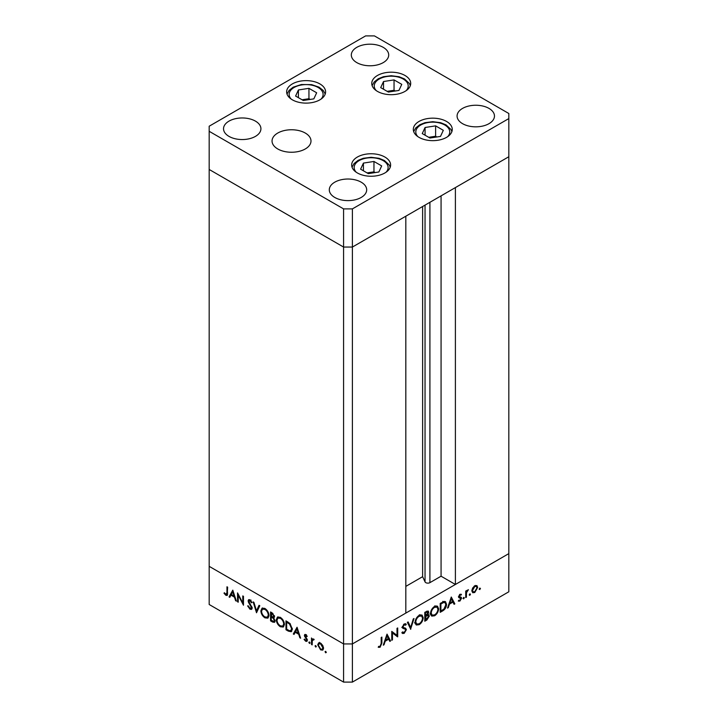 <?xml version="1.0" encoding="UTF-8"?>
<svg xmlns="http://www.w3.org/2000/svg" width="718" height="718" viewBox="0 0 718 718"><rect width="100%" height="100%" fill="white"/><g stroke="black" fill="none" stroke-linecap="round" stroke-linejoin="round"><path stroke-width="1.08" d="M352.394 208.893L508.82 118.587L508.82 113.498L374.419 35.9L365.606 35.9L209.18 126.215L209.18 131.304L343.581 208.893L352.394 208.893L352.394 247.055L343.581 247.055L352.394 247.055L352.394 643.938L405.823 613.091L405.823 216.208L352.394 247.055L508.82 156.739L455.391 187.586L455.391 584.47L441.067 576.204L429.911 582.648A2.908 1.678 180 0 1 425.792 582.648A2.908 1.678 180 0 1 425.038 581.894L422.624 576.68L405.823 586.382M455.391 584.47L508.82 553.623L508.82 591.785L352.394 682.1L343.581 682.1L209.18 604.502L209.18 566.34L343.581 643.938L343.581 682.1M508.82 118.587L508.82 553.623L352.394 643.938L343.581 643.938L209.18 566.34L209.18 169.466L343.581 247.055L209.18 169.466L209.18 131.304M343.581 208.893L343.581 643.938L352.394 643.938L352.394 682.1M422.624 576.68L422.624 206.515M441.067 576.204L441.067 195.861M238.232 595.204L238.232 602.196L237.541 601.801L237.541 592.897L242.783 602.932L242.783 595.922L243.474 596.317L243.474 605.22L238.232 595.204L238.69 594.944M252.171 608.065L251.551 609.376L249.972 609.205L247.62 605.902L248.275 605.83L249.972 608.29L251.479 607.652L248.545 602.456L248.114 600.849L248.625 599.701L250.017 599.871L252.072 602.564L251.444 602.752L249.936 600.742L248.805 601.217L252.171 608.065M252.224 607.805L251.12 608.433L252.072 607.311M250.636 600.338L248.805 601.217M256.523 612.759L253.158 601.908L253.903 602.339L256.47 610.838L259.045 605.31L259.781 605.741L256.523 612.759M264.933 617.848C262.465 616.17 261.11 613.845 260.867 610.856L262.061 608.164L264.87 608.451C267.383 610.129 268.756 612.472 268.981 615.497L267.796 618.144L264.933 617.848L265.848 617.318M280.361 626.751C277.884 625.073 276.529 622.748 276.295 619.76L277.48 617.067L280.298 617.354C282.811 619.033 284.175 621.375 284.4 624.4L283.215 627.047L280.361 626.751L281.268 626.222M293.294 633.994L297.055 627.254L300.618 638.212L299.864 637.781L298.724 634.272L295.224 632.253L294.057 634.425L293.294 633.994L294.398 633.357L297.288 627.981M325.676 652.797L325.03 651.684L325.676 651.316L326.322 652.429L325.676 652.797M325.03 651.684L325.676 651.316L325.03 651.684M318.711 642.861L320.641 643.157L322.777 645.464L323.549 648.219L322.669 650.14L320.641 649.889L317.715 644.854L318.613 642.915M315.687 647.035L315.049 645.922L315.687 645.545L316.333 646.658L315.687 647.035M315.049 645.922L315.687 645.545L315.049 645.922M312.958 638.894L312.177 639.343L313.56 639.065L314.161 639.639L312.303 640.546L312.177 644.89L311.486 644.495L311.486 637.988L312.177 639.343L312.554 639.002M314.008 639.451L312.761 639.774L313.856 639.137M309.458 643.436L308.821 642.323L309.458 641.955L310.104 643.068L309.458 643.436M308.821 642.323L309.458 641.955L308.821 642.323M304.369 635.466L304.8 634.47L305.796 634.586L307.241 636.345L306.765 636.633L305.796 635.385L305.06 635.834L307.071 639.173L306.864 641.398L305.689 641.255L304.073 639.442L304.531 639.11L305.653 640.438L306.649 639.962L304.369 635.466L305.509 634.443M306.362 635.053L305.06 635.834M305.653 640.438L307.232 639.621M292.307 629.076L291.23 631.732L288.376 631.149L285.979 629.767L285.979 620.864L289.982 623.493L292.307 629.076M272.643 622.066L270.56 620.864L270.56 611.96L272.068 612.831L274.518 616.448L273.621 617.83L275.111 620.962L274.482 622.344L272.643 622.066L273.657 621.483M229.033 596.891L232.794 590.151L236.357 601.11L235.603 600.679L234.463 597.17L230.963 595.15L229.796 597.322L229.033 596.891L230.137 596.254L233.027 590.887M225.892 594.387L226.96 592.709L226.96 586.785L227.651 587.189L227.121 595.455L225.856 595.285L223.998 593.176L224.402 592.727L225.892 594.387L227.705 593.822M392.459 632.89L392.459 639.891L391.768 640.285L391.768 631.382L397.009 635.367L397.009 628.358L397.7 627.954L397.7 636.857L391.768 632.495M402.502 631.921L404.198 632.423L405.706 630.045L405.428 629.327L402.78 628.232L402.34 627.128L404.243 623.951L406.298 624.274L405.67 625.181L404.171 624.902L403.04 626.688L403.543 627.541L405.616 628.223L406.397 629.659L404.198 633.339L402.565 633.491L401.847 632.746L402.502 631.921L403.067 632.477L402.376 632.082M405.428 629.327L401.838 627.442M405.76 623.834L405.257 623.673M405.67 625.181L403.983 624.121M410.75 629.327L407.384 622.362L408.129 621.932L410.696 627.469L413.272 618.97L414.008 618.539L410.579 629.228M419.159 624.696L416.269 625.001L415.094 622.398C415.309 619.428 416.637 617.076 419.106 615.371L422.049 615.039L423.207 617.677C422.983 620.666 421.637 623.009 419.159 624.696L418.271 624.184M434.587 615.793L431.689 616.098L430.522 613.495C430.728 610.515 432.065 608.173 434.525 606.468L437.468 606.136L438.626 608.774C438.411 611.763 437.065 614.105 434.587 615.793L433.699 615.281M447.529 608.092L451.281 597.017L454.844 603.874L454.09 604.305L452.95 602.106L449.45 604.125L448.283 607.661L447.529 608.092M479.803 589.568L479.157 589.2L479.803 588.087L480.45 588.455L479.803 589.568L479.157 589.2L479.803 589.568M479.803 588.087L480.45 588.455L479.803 588.087M471.843 590.815L472.615 588.06L474.769 585.744L476.905 585.583L477.676 587.45L474.769 592.485L472.722 592.727L471.843 590.815M469.823 595.339L469.177 594.962L469.823 593.849L470.461 594.226L469.823 595.339L469.177 594.962L469.823 595.339M469.823 593.849L470.461 594.226L469.823 593.849M466.413 597.188L465.713 597.591L465.713 591.085L466.413 590.681L466.413 591.641L468.387 589.649L466.529 592.7L466.413 597.188L465.713 596.793M463.693 598.875L463.047 598.507L463.693 597.394L464.331 597.762L463.693 598.875L463.047 598.507L463.693 598.875M463.693 597.394L464.331 597.762L463.693 597.394M458.596 596.784L460.023 594.253L461.468 594.351L460.992 595.177L460.023 595.06L459.287 596.353L461.297 597.367L461.566 598.22L459.915 601.056L458.299 601.101L458.757 600.239L459.879 600.275L460.875 598.659L458.856 597.636L458.596 596.784M460.992 595.177L459.439 594.719M459.556 596.891L460.911 597.143M460.678 598.148L458.856 597.636M446.533 604.323C446.39 607.275 445.079 609.474 442.602 610.937L440.206 612.319L440.206 603.416L444.218 601.424L445.465 601.612L446.533 604.323L445.77 603.883M426.869 620.02L424.787 621.223L424.787 612.319L428.206 611.009L428.745 612.239L427.847 614.653L428.763 614.734L429.337 616.071L426.869 620.02L426.079 619.562M383.268 645.195L387.02 634.12L390.583 640.968L389.829 641.407L388.689 639.208L385.189 641.228L384.022 644.755L383.268 645.195M380.118 646.326L381.186 643.409L381.186 637.485L381.877 637.09L381.877 643.104L380.082 647.259L378.224 647.304L378.628 646.388L380.118 646.326M475.406 585.448L475.469 585.906M476.824 586.956L477.676 587.45M473.916 591.991L474.769 592.485M476.985 587.854L476.33 586.4L474.76 586.543L472.534 590.42L473.18 591.865L474.76 591.686L476.985 587.854M474.131 586.184L474.76 586.543M471.905 590.061L472.534 590.42M465.713 591.246L466.413 591.641M467.31 590.16L468.001 590.564M467.14 590.358L467.651 590.654M465.713 592.233L466.529 592.7M458.712 596.021L459.287 596.353M459.098 596.093L459.358 596.954L461.566 598.22M458.694 600.356L459.915 601.056M458.605 596.945L460.57 598.076M458.667 597.295L459.825 597.968M453.444 603.066L454.844 603.874M452.161 601.648L452.95 602.106M448.938 603.829L449.45 604.125M447.772 607.365L448.283 607.661M452.582 601.406L451.227 598.785L449.827 602.994L452.582 601.406M450.716 598.489L451.227 598.785M449.315 602.698L449.827 602.994M444.101 601.442L444.28 602.196M440.906 603.928L440.906 611L443.993 608.999L445.842 604.727L444.998 602.608L443.814 602.492L440.906 603.928L440.206 603.524M440.206 610.605L440.906 611M442.844 601.935L443.814 602.492M436.14 605.875L436.373 606.728M437.845 608.325L438.626 608.774M431.662 614.868L430.809 615.093M437.935 609.169L437.02 607.105L434.561 607.356C432.523 608.738 431.41 610.65 431.213 613.091L432.137 615.146L434.561 614.895C436.607 613.54 437.738 611.628 437.935 609.169M433.825 606.934L434.561 607.356M430.567 612.723L431.213 613.091M426.851 611.153L428.745 612.239M427.345 614.357L427.847 614.653M427.12 614.59L429.337 616.071M425.63 611.835L426.42 612.292L425.478 612.831L425.478 615.685L428.054 612.66L426.591 611.287M424.787 612.427L425.478 612.831M428.054 612.66L426.42 612.292M424.787 615.281L425.478 615.685M425.936 616.331L425.478 619.912L428.646 616.466L427.381 615.604L425.936 616.331L424.787 615.667M424.787 616.197L425.478 616.6M426.483 615.084L428.251 615.622L426.851 614.814M424.787 619.508L425.478 619.912M420.712 614.779L420.945 615.631M422.426 617.229L423.207 617.677M416.234 623.78L415.381 623.996M422.516 618.072L421.592 616.008L419.132 616.268C417.104 617.642 415.991 619.553 415.794 622.003L416.709 624.05L419.132 623.798C421.188 622.443 422.31 620.531 422.516 618.072M418.406 615.838L419.132 616.268M415.148 621.626L415.794 622.003M409.413 626.724L410.696 627.469M402.259 632.226L404.198 633.339M403.507 624.525L404.171 624.902M402.448 626.347L403.04 626.688M404.072 627.703L406.397 629.659M391.768 639.487L392.459 639.891M391.768 631.669L397.009 635.367M395.492 634.488L395.492 635.322M396.722 636.292L397.7 636.857M389.183 640.169L390.583 640.968M387.899 638.751L388.689 639.208M384.677 640.932L385.189 641.228M383.511 644.459L384.022 644.755M388.321 638.508L386.966 635.888L385.566 640.097L388.321 638.508M386.455 635.592L386.966 635.888M385.054 639.801L385.566 640.097M378.619 646.415L380.082 647.259M323.172 649.682L321.96 649.377M321.484 649.395L320.641 649.889M318.568 644.36L317.715 644.854M318.819 644.217L319.591 642.359M323.486 647.465L322.858 647.824L320.632 643.947L319.061 643.804L318.406 645.258L320.632 649.09L322.211 649.269L323.54 648.453M320.443 643.05L319.061 643.804M321.269 643.588L320.632 643.947M322.211 649.269L322.858 647.824M312.177 644.091L311.486 644.495M312.59 639.918L312.59 639.11M307.277 640.833L305.689 641.255M304.567 639.164L304.073 639.442M306.963 638.939L306.451 639.235M306.128 637.764L305.599 638.069M305.159 636.319L304.629 636.624M305.733 635.986L305.473 634.838M300.375 637.485L299.864 637.781M299.235 633.967L298.724 634.272M296.013 631.795L295.224 632.253M298.356 633.141L297.001 628.959L295.601 631.553L298.356 633.141L298.868 632.845M297.512 628.663L297.001 628.959M286.769 629.309L285.979 629.767M291.732 631.284L290.117 630.853M287.469 621.716L286.67 622.174L286.67 629.255L289.767 630.808L292.28 629.74M290.225 623.736L289.587 624.104L286.67 622.174M292.271 628.304L291.616 628.681L289.587 624.104M290.817 630.691L291.616 628.681M277.067 619.311L276.295 619.76M277.435 618.485L278.09 616.843M283.718 626.643L281.833 626.311M284.355 623.619L283.709 623.996C283.493 621.555 282.371 619.652 280.334 618.288L277.92 618.045L276.986 620.155C277.193 622.587 278.315 624.472 280.334 625.818L282.802 626.096L284.364 625.028M280.002 617.193L277.92 618.045M281.061 617.866L280.334 618.288M282.802 626.096L283.709 623.996M271.35 620.406L270.56 620.864M274.931 621.851L273.809 621.465M274.258 617.606L272.813 616.663M272.194 613.809L271.251 613.271L271.718 616.394C272.867 617.22 273.567 617.103 273.818 616.062L272.194 613.809L272.921 613.396M272.041 612.813L271.251 613.271M274.429 615.712L273.459 616.861L274.563 616.223M271.709 617.3L271.251 617.04L271.251 620.352L274.025 621.384L274.411 620.558L273.154 618.243L271.709 617.3L272.553 616.816M272.05 616.574L271.251 617.04M273.711 617.92L273.154 618.243M275.021 620.208L274.411 620.558M261.648 610.408L260.867 610.856M262.007 609.582L262.671 607.94M268.299 617.74L266.414 617.408M268.936 614.716L268.29 615.093C268.074 612.651 266.943 610.749 264.906 609.385L262.501 609.142L261.558 611.251C261.774 613.684 262.887 615.568 264.906 616.915L267.374 617.193L268.945 616.125M264.574 608.29L262.501 609.142M265.642 608.963L264.906 609.385M267.374 617.193L268.29 615.093M257.259 611.18L257.053 610.506M259.674 605.678L257.574 610.21L256.47 610.838M252.009 608.882L251.067 608.568L249.972 609.205M251.704 606.324L251.201 606.62M249.047 602.169L248.545 602.456M249.236 600.526L248.114 600.849M249.218 600.212L249.308 599.602M252.009 602.429L251.444 602.752M251.04 600.104L249.909 600.58M238.232 601.397L237.541 601.801M243.474 602.528L242.783 602.932M236.114 600.383L235.603 600.679M234.974 596.873L234.463 597.17M231.752 594.692L230.963 595.15M234.095 596.048L232.74 591.856L231.34 594.45L234.095 596.048L234.606 595.743M233.251 591.56L232.74 591.856M227.516 594.89L225.856 595.285M224.51 592.88L223.998 593.176M378.853 171.997L381.671 165.912L373.961 161.46L363.425 163.094L360.607 169.17L368.316 173.63L378.853 171.997M363.425 170.803L363.425 163.094M375.2 172.562L373.961 171.844L367.069 172.912M373.961 171.844L373.961 161.46M425.074 127.499L422.256 133.584L429.965 138.036L440.502 136.402L443.32 130.317L435.611 125.865L425.074 127.499L425.074 135.208M436.858 136.967L435.611 136.249L428.727 137.317M435.611 136.249L435.611 125.865M398.939 90.432L401.766 84.356L394.047 79.904L383.52 81.529L380.693 87.614L388.402 92.066L398.939 90.432M383.52 89.238L383.52 81.529M395.295 90.998L394.047 90.28L387.164 91.348M394.047 90.28L394.047 79.904M316.656 92.784L308.946 88.332L298.41 89.965L295.592 96.041L303.301 100.493L313.838 98.869L316.656 92.784M298.41 97.675L298.41 89.965M310.185 99.434L308.946 98.716L302.054 99.775M308.946 98.716L308.946 88.332M419.016 137.353A19.476 11.246 180 0 1 413.317 129.402A19.476 11.246 180 0 1 425.334 119.017A19.476 11.246 180 0 1 446.56 121.459A19.476 11.246 180 0 1 452.259 129.402A19.476 11.246 180 0 1 440.242 139.795A19.476 11.246 180 0 1 419.016 137.353M357.367 172.948A19.476 11.246 180 0 1 351.667 164.996A19.476 11.246 180 0 1 363.685 154.612A19.476 11.246 180 0 1 384.911 157.054A19.476 11.246 180 0 1 390.61 164.996A19.476 11.246 180 0 1 378.592 175.389A19.476 11.246 180 0 1 357.367 172.948M277.749 148.958A19.476 11.246 180 0 1 272.05 141.006A19.476 11.246 180 0 1 284.068 130.613A19.476 11.246 180 0 1 305.294 133.054A19.476 11.246 180 0 1 310.993 141.006A19.476 11.246 180 0 1 298.975 151.39A19.476 11.246 180 0 1 277.749 148.958M292.352 99.82A19.476 11.246 180 0 1 286.644 91.868A19.476 11.246 180 0 1 298.67 81.484A19.476 11.246 180 0 1 319.896 83.916A19.476 11.246 180 0 1 325.595 91.868A19.476 11.246 180 0 1 313.578 102.261A19.476 11.246 180 0 1 292.352 99.82M377.462 91.392A19.476 11.246 180 0 1 371.753 83.441A19.476 11.246 180 0 1 383.771 73.048A19.476 11.246 180 0 1 404.997 75.489A19.476 11.246 180 0 1 410.705 83.441A19.476 11.246 180 0 1 398.678 93.825A19.476 11.246 180 0 1 377.462 91.392M488.994 108.409A18.695 10.797 0 0 0 468.621 106.067A18.695 10.797 0 0 0 457.079 116.038A18.695 10.797 0 0 0 462.554 123.667A18.695 10.797 0 0 0 482.927 126.009A18.695 10.797 0 0 0 494.469 116.038A18.695 10.797 0 0 0 488.994 108.409M255.446 121.127A18.695 10.797 0 0 0 235.073 118.784A18.695 10.797 0 0 0 223.531 128.755A18.695 10.797 0 0 0 229.006 136.393A18.695 10.797 0 0 0 249.379 138.727A18.695 10.797 0 0 0 260.921 128.755A18.695 10.797 0 0 0 255.446 121.127M383.232 47.352A18.695 10.797 0 0 0 362.859 45.01A18.695 10.797 0 0 0 351.317 54.981A18.695 10.797 0 0 0 356.801 62.61A18.695 10.797 0 0 0 377.174 64.952A18.695 10.797 0 0 0 388.707 54.981A18.695 10.797 0 0 0 383.232 47.352M361.199 182.184A18.695 10.797 0 0 0 340.826 179.841A18.695 10.797 0 0 0 329.293 189.812A18.695 10.797 0 0 0 334.767 197.45A18.695 10.797 0 0 0 355.141 199.792A18.695 10.797 0 0 0 366.683 189.812A18.695 10.797 0 0 0 361.199 182.184M425.038 581.894L425.038 205.115M429.911 582.648L429.911 202.305M465.713 594.603L466.413 595.007M441.812 610.48L442.602 610.937M440.655 603.156L441.444 603.614M402.466 627.801L404.037 628.708M381.186 642.7L381.877 643.104M289.255 630.637L288.376 631.149M287.999 622.039L287.218 622.488M250.322 604.098L249.81 604.394M227.651 592.314L226.96 592.709M386.06 172.221A16.981 9.801 0 0 0 383.143 160.608A16.981 9.801 0 0 0 360.974 159.692A16.981 9.801 0 0 0 356.218 172.221M447.709 136.635A16.981 9.801 0 0 0 444.801 125.022A16.981 9.801 0 0 0 422.624 124.097A16.981 9.801 0 0 0 417.867 136.635M406.146 90.665A16.981 9.801 0 0 0 403.238 79.052A16.981 9.801 0 0 0 381.07 78.127A16.981 9.801 0 0 0 376.304 90.665M321.045 99.093A16.981 9.801 0 0 0 319.456 88.341A16.981 9.801 0 0 0 301.731 84.939A16.981 9.801 0 0 0 291.203 99.093M476.33 586.4L474.984 585.628M473.18 591.865L471.852 591.102M460.83 595.06L459.753 594.441M460.624 598.103L458.425 596.837M444.998 602.608L442.791 601.343M437.02 607.105L434.812 605.83M432.137 615.146L429.929 613.872M421.592 616.008L419.393 614.734M416.709 624.05L414.51 622.775M305.303 635.34L306.398 634.703M306.38 640.519L307.483 639.882M274.025 621.384L275.129 620.747M249.074 600.625L250.178 599.988M390.251 167.159L389.282 165.023L384.39 160.491L379.014 158.301L371.125 157.287L363.317 158.283L358.165 160.329L354.091 163.533L352.026 167.159M451.9 131.565L450.94 129.446L446.04 124.896L440.664 122.706L432.774 121.692L424.966 122.688L419.815 124.735L415.74 127.939L413.676 131.565M410.337 85.604L409.368 83.459L404.485 78.926L399.1 76.736L391.211 75.722L383.412 76.727L378.251 78.765L374.177 81.978L372.112 85.604M325.236 94.031L323.19 90.423L318.998 87.147L311.621 84.634L301.345 84.518L293.168 87.183L289.085 90.396L287.012 94.031"/></g></svg>
